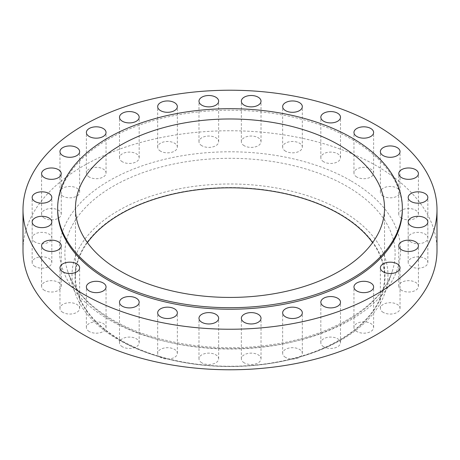 <?xml version="1.0" encoding="UTF-8"?>
<svg xmlns="http://www.w3.org/2000/svg" width="460" height="460" viewBox="0 0 460 460"><rect width="100%" height="100%" fill="white"/><g stroke="black" fill="none" stroke-linecap="round" stroke-linejoin="round"><path stroke-width="0.34" stroke-dasharray="2.3 1.72" d="M285.533 357.385A9.832 5.675 180 0 1 282.653 353.372A9.832 5.675 180 0 1 288.725 348.128A9.832 5.675 180 0 1 299.443 349.358A9.832 5.675 180 0 1 302.323 353.372A9.832 5.675 180 0 1 296.251 358.616A9.832 5.675 180 0 1 285.533 357.385M244.231 362.831A9.832 5.675 180 0 1 241.35 358.817A9.832 5.675 180 0 1 247.422 353.567A9.832 5.675 180 0 1 258.14 354.798A9.832 5.675 180 0 1 261.021 358.817A9.832 5.675 180 0 1 254.949 364.061A9.832 5.675 180 0 1 244.231 362.831M201.859 362.831A9.832 5.675 180 0 1 198.979 358.817A9.832 5.675 180 0 1 205.051 353.567A9.832 5.675 180 0 1 215.769 354.798A9.832 5.675 180 0 1 218.649 358.817A9.832 5.675 180 0 1 212.577 364.061A9.832 5.675 180 0 1 201.859 362.831M160.557 357.385A9.832 5.675 180 0 1 157.677 353.372A9.832 5.675 180 0 1 163.748 348.128A9.832 5.675 180 0 1 174.466 349.358A9.832 5.675 180 0 1 177.347 353.372A9.832 5.675 180 0 1 171.275 358.616A9.832 5.675 180 0 1 160.557 357.385M122.383 346.777A9.832 5.675 180 0 1 119.502 342.757A9.832 5.675 180 0 1 125.574 337.513A9.832 5.675 180 0 1 136.292 338.744A9.832 5.675 180 0 1 139.173 342.757A9.832 5.675 180 0 1 133.101 348.007A9.832 5.675 180 0 1 122.383 346.777M89.257 331.522A9.832 5.675 180 0 1 86.376 327.509A9.832 5.675 180 0 1 92.448 322.264A9.832 5.675 180 0 1 103.166 323.495A9.832 5.675 180 0 1 106.047 327.509A9.832 5.675 180 0 1 99.975 332.752A9.832 5.675 180 0 1 89.257 331.522M62.842 312.397A9.832 5.675 180 0 1 59.961 308.384A9.832 5.675 180 0 1 66.033 303.14A9.832 5.675 180 0 1 76.751 304.37A9.832 5.675 180 0 1 79.632 308.384A9.832 5.675 180 0 1 73.56 313.628A9.832 5.675 180 0 1 62.842 312.397M44.459 290.358A9.832 5.675 180 0 1 41.578 286.344A9.832 5.675 180 0 1 47.65 281.1A9.832 5.675 180 0 1 58.368 282.331A9.832 5.675 180 0 1 61.249 286.344A9.832 5.675 180 0 1 55.177 291.588A9.832 5.675 180 0 1 44.459 290.358M35.029 266.512A9.832 5.675 180 0 1 32.154 262.499A9.832 5.675 180 0 1 38.22 257.249A9.832 5.675 180 0 1 48.938 258.48A9.832 5.675 180 0 1 51.819 262.499A9.832 5.675 180 0 1 45.747 267.743A9.832 5.675 180 0 1 35.029 266.512M35.029 242.052A9.832 5.675 180 0 1 32.154 238.038A9.832 5.675 180 0 1 38.22 232.789A9.832 5.675 180 0 1 48.938 234.019A9.832 5.675 180 0 1 51.819 238.038A9.832 5.675 180 0 1 45.747 243.282A9.832 5.675 180 0 1 35.029 242.052M44.459 218.201A9.832 5.675 180 0 1 41.578 214.187A9.832 5.675 180 0 1 47.65 208.943A9.832 5.675 180 0 1 58.368 210.174A9.832 5.675 180 0 1 61.249 214.187A9.832 5.675 180 0 1 55.177 219.431A9.832 5.675 180 0 1 44.459 218.201M62.842 196.167A9.832 5.675 180 0 1 59.961 192.148A9.832 5.675 180 0 1 66.033 186.904A9.832 5.675 180 0 1 76.751 188.134A9.832 5.675 180 0 1 79.632 192.148A9.832 5.675 180 0 1 73.56 197.397A9.832 5.675 180 0 1 62.842 196.167M89.257 177.042A9.832 5.675 180 0 1 86.376 173.023A9.832 5.675 180 0 1 92.448 167.779A9.832 5.675 180 0 1 103.166 169.01A9.832 5.675 180 0 1 106.047 173.023A9.832 5.675 180 0 1 99.975 178.273A9.832 5.675 180 0 1 89.257 177.042M122.383 161.788A9.832 5.675 180 0 1 119.502 157.774A9.832 5.675 180 0 1 125.574 152.53A9.832 5.675 180 0 1 136.292 153.761A9.832 5.675 180 0 1 139.173 157.774A9.832 5.675 180 0 1 133.101 163.018A9.832 5.675 180 0 1 122.383 161.788M160.557 151.173A9.832 5.675 180 0 1 157.677 147.16A9.832 5.675 180 0 1 163.748 141.916A9.832 5.675 180 0 1 174.466 143.146A9.832 5.675 180 0 1 177.347 147.16A9.832 5.675 180 0 1 171.275 152.409A9.832 5.675 180 0 1 160.557 151.173M201.859 145.734A9.832 5.675 180 0 1 198.979 141.72A9.832 5.675 180 0 1 205.051 136.47A9.832 5.675 180 0 1 215.769 137.701A9.832 5.675 180 0 1 218.649 141.72A9.832 5.675 180 0 1 212.577 146.964A9.832 5.675 180 0 1 201.859 145.734M244.231 145.734A9.832 5.675 180 0 1 241.35 141.72A9.832 5.675 180 0 1 247.422 136.47A9.832 5.675 180 0 1 258.14 137.701A9.832 5.675 180 0 1 261.021 141.72A9.832 5.675 180 0 1 254.949 146.964A9.832 5.675 180 0 1 244.231 145.734M285.533 151.173A9.832 5.675 180 0 1 282.653 147.16A9.832 5.675 180 0 1 288.725 141.916A9.832 5.675 180 0 1 299.443 143.146A9.832 5.675 180 0 1 302.323 147.16A9.832 5.675 180 0 1 296.251 152.409A9.832 5.675 180 0 1 285.533 151.173M323.708 161.788A9.832 5.675 180 0 1 320.827 157.774A9.832 5.675 180 0 1 326.899 152.53A9.832 5.675 180 0 1 337.617 153.761A9.832 5.675 180 0 1 340.498 157.774A9.832 5.675 180 0 1 334.426 163.018A9.832 5.675 180 0 1 323.708 161.788M356.834 177.042A9.832 5.675 180 0 1 353.953 173.023A9.832 5.675 180 0 1 360.025 167.779A9.832 5.675 180 0 1 370.743 169.01A9.832 5.675 180 0 1 373.623 173.023A9.832 5.675 180 0 1 367.551 178.273A9.832 5.675 180 0 1 356.834 177.042M383.249 196.167A9.832 5.675 180 0 1 380.368 192.148A9.832 5.675 180 0 1 386.44 186.904A9.832 5.675 180 0 1 397.158 188.134A9.832 5.675 180 0 1 400.039 192.148A9.832 5.675 180 0 1 393.967 197.397A9.832 5.675 180 0 1 383.249 196.167M401.632 218.201A9.832 5.675 180 0 1 398.751 214.187A9.832 5.675 180 0 1 404.823 208.943A9.832 5.675 180 0 1 415.541 210.174A9.832 5.675 180 0 1 418.422 214.187A9.832 5.675 180 0 1 412.35 219.431A9.832 5.675 180 0 1 401.632 218.201M411.062 242.052A9.832 5.675 180 0 1 408.181 238.038A9.832 5.675 180 0 1 414.253 232.789A9.832 5.675 180 0 1 424.971 234.019A9.832 5.675 180 0 1 427.846 238.038A9.832 5.675 180 0 1 421.78 243.282A9.832 5.675 180 0 1 411.062 242.052M411.062 266.512A9.832 5.675 180 0 1 408.181 262.499A9.832 5.675 180 0 1 414.253 257.249A9.832 5.675 180 0 1 424.971 258.48A9.832 5.675 180 0 1 427.846 262.499A9.832 5.675 180 0 1 421.78 267.743A9.832 5.675 180 0 1 411.062 266.512M401.632 290.358A9.832 5.675 180 0 1 398.751 286.344A9.832 5.675 180 0 1 404.823 281.1A9.832 5.675 180 0 1 415.541 282.331A9.832 5.675 180 0 1 418.422 286.344A9.832 5.675 180 0 1 412.35 291.588A9.832 5.675 180 0 1 401.632 290.358M383.249 312.397A9.832 5.675 180 0 1 380.368 308.384A9.832 5.675 180 0 1 386.44 303.14A9.832 5.675 180 0 1 397.158 304.37A9.832 5.675 180 0 1 400.039 308.384A9.832 5.675 180 0 1 393.967 313.628A9.832 5.675 180 0 1 383.249 312.397M323.708 346.777A9.832 5.675 180 0 1 320.827 342.757A9.832 5.675 180 0 1 326.899 337.513A9.832 5.675 180 0 1 337.617 338.744A9.832 5.675 180 0 1 340.498 342.757A9.832 5.675 180 0 1 334.426 348.007A9.832 5.675 180 0 1 323.708 346.777M356.834 331.522A9.832 5.675 180 0 1 353.953 327.509A9.832 5.675 180 0 1 360.025 322.264A9.832 5.675 180 0 1 370.743 323.495A9.832 5.675 180 0 1 373.623 327.509A9.832 5.675 180 0 1 367.551 332.752A9.832 5.675 180 0 1 356.834 331.522M402.345 209.731A172.345 99.504 0 0 0 351.865 139.374A172.345 99.504 0 0 0 164.047 117.806A172.345 99.504 0 0 0 57.655 209.731M87.412 242.621A154.548 89.228 0 0 0 75.451 277.035A154.548 89.228 0 0 0 120.721 340.13A154.548 89.228 0 0 0 289.144 359.467A154.548 89.228 0 0 0 384.548 277.035A154.548 89.228 0 0 0 372.588 242.621M120.388 340.32A155.014 89.499 0 0 0 169.797 359.507A155.014 89.499 0 0 0 290.202 359.507A155.014 89.499 0 0 0 339.612 213.75A155.014 89.499 0 0 0 120.388 213.75A155.014 89.499 0 0 0 120.388 340.32M118.295 339.67A157.975 91.206 0 0 0 168.647 359.225A157.975 91.206 0 0 0 291.352 359.225A157.975 91.206 0 0 0 385.037 292.686A157.975 91.206 0 0 0 341.705 210.691A157.975 91.206 0 0 0 155.756 194.678A157.975 91.206 0 0 0 74.963 292.686A157.975 91.206 0 0 0 118.295 339.67M437 250.269A207 119.508 0 0 0 376.372 165.761A207 119.508 0 0 0 150.782 139.851A207 119.508 0 0 0 23 250.269M113.235 321.068A165.129 95.335 180 0 1 67.942 271.952A165.129 95.335 180 0 1 152.392 169.498A165.129 95.335 180 0 1 346.765 186.242A165.129 95.335 180 0 1 392.058 271.952A165.129 95.335 180 0 1 278.191 344.839A165.129 95.335 180 0 1 113.235 321.068M350.6 180.636A170.551 98.469 0 0 0 109.399 180.636A170.551 98.469 0 0 0 109.399 319.895A170.551 98.469 0 0 0 350.6 319.895A170.551 98.469 0 0 0 350.6 180.636M282.653 353.372L282.653 312.84M241.35 358.817L241.35 318.28M198.979 358.817L198.979 318.28M157.677 353.372L157.677 312.84M119.502 342.757L119.502 302.226M86.376 327.509L86.376 286.977M59.961 308.384L59.961 267.852M41.578 286.344L41.578 245.812M32.154 262.499L32.154 221.961M32.154 238.038L32.154 197.501M41.578 214.187L41.578 173.656M59.961 192.148L59.961 151.616M86.376 173.023L86.376 132.491M119.502 157.774L119.502 117.242M157.677 147.16L157.677 106.628M198.979 141.72L198.979 101.183M241.35 141.72L241.35 101.183M282.653 147.16L282.653 106.628M320.827 157.774L320.827 117.242M353.953 173.023L353.953 132.491M380.368 192.148L380.368 151.616M398.751 214.187L398.751 173.656M408.181 238.038L408.181 197.501M408.181 262.499L408.181 221.961M398.751 286.344L398.751 245.812M380.368 308.384L380.368 267.852M320.827 342.757L320.827 302.226M353.953 327.509L353.953 286.977M385.037 292.686L392.058 271.952C381.604 305.722 332.114 336.478 270.572 344.822C214.837 353.199 152.133 343.114 112.211 319.614C88.878 305.848 74.123 289.961 67.942 271.952L74.963 292.686M75.451 277.035L75.451 208.202M290.202 359.507L291.352 359.225M169.797 359.507L168.647 359.225M384.548 277.035L384.548 208.202M373.623 327.509L373.623 286.977M340.498 342.757L340.498 302.226M400.039 308.384L400.039 267.852M418.422 286.344L418.422 245.812M427.846 262.499L427.846 221.961M427.846 238.038L427.846 197.501M418.422 214.187L418.422 173.656M400.039 192.148L400.039 151.616M373.623 173.023L373.623 132.491M340.498 157.774L340.498 117.242M302.323 147.16L302.323 106.628M261.021 141.72L261.021 101.183M218.649 141.72L218.649 101.183M177.347 147.16L177.347 106.628M139.173 157.774L139.173 117.242M106.047 173.023L106.047 132.491M79.632 192.148L79.632 151.616M61.249 214.187L61.249 173.656M51.819 238.038L51.819 197.501M51.819 262.499L51.819 221.961M61.249 286.344L61.249 245.812M79.632 308.384L79.632 267.852M106.047 327.509L106.047 286.977M139.173 342.757L139.173 302.226M177.347 353.372L177.347 312.84M218.649 358.817L218.649 318.28M261.021 358.817L261.021 318.28M302.323 353.372L302.323 312.84"/><path stroke-width="0.69" d="M299.443 308.827A9.832 5.675 0 0 0 288.725 307.591A9.832 5.675 0 0 0 282.653 312.84A9.832 5.675 0 0 0 285.533 316.854A9.832 5.675 0 0 0 296.251 318.084A9.832 5.675 0 0 0 302.323 312.84A9.832 5.675 0 0 0 299.443 308.827M258.14 314.266A9.832 5.675 0 0 0 247.422 313.036A9.832 5.675 0 0 0 241.35 318.28A9.832 5.675 0 0 0 244.231 322.299A9.832 5.675 0 0 0 254.949 323.529A9.832 5.675 0 0 0 261.021 318.28A9.832 5.675 0 0 0 258.14 314.266M215.769 314.266A9.832 5.675 0 0 0 205.051 313.036A9.832 5.675 0 0 0 198.979 318.28A9.832 5.675 0 0 0 201.859 322.299A9.832 5.675 0 0 0 212.577 323.529A9.832 5.675 0 0 0 218.649 318.28A9.832 5.675 0 0 0 215.769 314.266M174.466 308.827A9.832 5.675 0 0 0 163.748 307.591A9.832 5.675 0 0 0 157.677 312.84A9.832 5.675 0 0 0 160.557 316.854A9.832 5.675 0 0 0 171.275 318.084A9.832 5.675 0 0 0 177.347 312.84A9.832 5.675 0 0 0 174.466 308.827M136.292 298.212A9.832 5.675 0 0 0 125.574 296.982A9.832 5.675 0 0 0 119.502 302.226A9.832 5.675 0 0 0 122.383 306.239A9.832 5.675 0 0 0 133.101 307.47A9.832 5.675 0 0 0 139.173 302.226A9.832 5.675 0 0 0 136.292 298.212M103.166 282.957A9.832 5.675 0 0 0 92.448 281.727A9.832 5.675 0 0 0 86.376 286.977A9.832 5.675 0 0 0 89.257 290.99A9.832 5.675 0 0 0 99.975 292.221A9.832 5.675 0 0 0 106.047 286.977A9.832 5.675 0 0 0 103.166 282.957M76.751 263.833A9.832 5.675 0 0 0 66.033 262.602A9.832 5.675 0 0 0 59.961 267.852A9.832 5.675 0 0 0 62.842 271.866A9.832 5.675 0 0 0 73.56 273.096A9.832 5.675 0 0 0 79.632 267.852A9.832 5.675 0 0 0 76.751 263.833M58.368 241.799A9.832 5.675 0 0 0 47.65 240.568A9.832 5.675 0 0 0 41.578 245.812A9.832 5.675 0 0 0 44.459 249.826A9.832 5.675 0 0 0 55.177 251.056A9.832 5.675 0 0 0 61.249 245.812A9.832 5.675 0 0 0 58.368 241.799M48.938 217.948A9.832 5.675 0 0 0 38.22 216.717A9.832 5.675 0 0 0 32.154 221.961A9.832 5.675 0 0 0 35.029 225.981A9.832 5.675 0 0 0 45.747 227.211A9.832 5.675 0 0 0 51.819 221.961A9.832 5.675 0 0 0 48.938 217.948M48.938 193.487A9.832 5.675 0 0 0 38.22 192.257A9.832 5.675 0 0 0 32.154 197.501A9.832 5.675 0 0 0 35.029 201.52A9.832 5.675 0 0 0 45.747 202.751A9.832 5.675 0 0 0 51.819 197.501A9.832 5.675 0 0 0 48.938 193.487M58.368 169.642A9.832 5.675 0 0 0 47.65 168.412A9.832 5.675 0 0 0 41.578 173.656A9.832 5.675 0 0 0 44.459 177.669A9.832 5.675 0 0 0 55.177 178.9A9.832 5.675 0 0 0 61.249 173.656A9.832 5.675 0 0 0 58.368 169.642M76.751 147.602A9.832 5.675 0 0 0 66.033 146.372A9.832 5.675 0 0 0 59.961 151.616A9.832 5.675 0 0 0 62.842 155.63A9.832 5.675 0 0 0 73.56 156.86A9.832 5.675 0 0 0 79.632 151.616A9.832 5.675 0 0 0 76.751 147.602M103.166 128.478A9.832 5.675 0 0 0 92.448 127.248A9.832 5.675 0 0 0 86.376 132.491A9.832 5.675 0 0 0 89.257 136.505A9.832 5.675 0 0 0 99.975 137.735A9.832 5.675 0 0 0 106.047 132.491A9.832 5.675 0 0 0 103.166 128.478M136.292 113.223A9.832 5.675 0 0 0 125.574 111.993A9.832 5.675 0 0 0 119.502 117.242A9.832 5.675 0 0 0 122.383 121.256A9.832 5.675 0 0 0 133.101 122.486A9.832 5.675 0 0 0 139.173 117.242A9.832 5.675 0 0 0 136.292 113.223M174.466 102.614A9.832 5.675 0 0 0 163.748 101.384A9.832 5.675 0 0 0 157.677 106.628A9.832 5.675 0 0 0 160.557 110.641A9.832 5.675 0 0 0 171.275 111.872A9.832 5.675 0 0 0 177.347 106.628A9.832 5.675 0 0 0 174.466 102.614M215.769 97.169A9.832 5.675 0 0 0 205.051 95.939A9.832 5.675 0 0 0 198.979 101.183A9.832 5.675 0 0 0 201.859 105.202A9.832 5.675 0 0 0 212.577 106.432A9.832 5.675 0 0 0 218.649 101.183A9.832 5.675 0 0 0 215.769 97.169M258.14 97.169A9.832 5.675 0 0 0 247.422 95.939A9.832 5.675 0 0 0 241.35 101.183A9.832 5.675 0 0 0 244.231 105.202A9.832 5.675 0 0 0 254.949 106.432A9.832 5.675 0 0 0 261.021 101.183A9.832 5.675 0 0 0 258.14 97.169M299.443 102.614A9.832 5.675 0 0 0 288.725 101.384A9.832 5.675 0 0 0 282.653 106.628A9.832 5.675 0 0 0 285.533 110.641A9.832 5.675 0 0 0 296.251 111.872A9.832 5.675 0 0 0 302.323 106.628A9.832 5.675 0 0 0 299.443 102.614M337.617 113.223A9.832 5.675 0 0 0 326.899 111.993A9.832 5.675 0 0 0 320.827 117.242A9.832 5.675 0 0 0 323.708 121.256A9.832 5.675 0 0 0 334.426 122.486A9.832 5.675 0 0 0 340.498 117.242A9.832 5.675 0 0 0 337.617 113.223M370.743 128.478A9.832 5.675 0 0 0 360.025 127.248A9.832 5.675 0 0 0 353.953 132.491A9.832 5.675 0 0 0 356.834 136.505A9.832 5.675 0 0 0 367.551 137.735A9.832 5.675 0 0 0 373.623 132.491A9.832 5.675 0 0 0 370.743 128.478M397.158 147.602A9.832 5.675 0 0 0 386.44 146.372A9.832 5.675 0 0 0 380.368 151.616A9.832 5.675 0 0 0 383.249 155.63A9.832 5.675 0 0 0 393.967 156.86A9.832 5.675 0 0 0 400.039 151.616A9.832 5.675 0 0 0 397.158 147.602M415.541 169.642A9.832 5.675 0 0 0 404.823 168.412A9.832 5.675 0 0 0 398.751 173.656A9.832 5.675 0 0 0 401.632 177.669A9.832 5.675 0 0 0 412.35 178.9A9.832 5.675 0 0 0 418.422 173.656A9.832 5.675 0 0 0 415.541 169.642M424.971 193.487A9.832 5.675 0 0 0 414.253 192.257A9.832 5.675 0 0 0 408.181 197.501A9.832 5.675 0 0 0 411.062 201.52A9.832 5.675 0 0 0 421.78 202.751A9.832 5.675 0 0 0 427.846 197.501A9.832 5.675 0 0 0 424.971 193.487M424.971 217.948A9.832 5.675 0 0 0 414.253 216.717A9.832 5.675 0 0 0 408.181 221.961A9.832 5.675 0 0 0 411.062 225.981A9.832 5.675 0 0 0 421.78 227.211A9.832 5.675 0 0 0 427.846 221.961A9.832 5.675 0 0 0 424.971 217.948M415.541 241.799A9.832 5.675 0 0 0 404.823 240.568A9.832 5.675 0 0 0 398.751 245.812A9.832 5.675 0 0 0 401.632 249.826A9.832 5.675 0 0 0 412.35 251.056A9.832 5.675 0 0 0 418.422 245.812A9.832 5.675 0 0 0 415.541 241.799M397.158 263.833A9.832 5.675 0 0 0 386.44 262.602A9.832 5.675 0 0 0 380.368 267.852A9.832 5.675 0 0 0 383.249 271.866A9.832 5.675 0 0 0 393.967 273.096A9.832 5.675 0 0 0 400.039 267.852A9.832 5.675 0 0 0 397.158 263.833M337.617 298.212A9.832 5.675 0 0 0 326.899 296.982A9.832 5.675 0 0 0 320.827 302.226A9.832 5.675 0 0 0 323.708 306.239A9.832 5.675 0 0 0 334.426 307.47A9.832 5.675 0 0 0 340.498 302.226A9.832 5.675 0 0 0 337.617 298.212M370.743 282.957A9.832 5.675 0 0 0 360.025 281.727A9.832 5.675 0 0 0 353.953 286.977A9.832 5.675 0 0 0 356.834 290.99A9.832 5.675 0 0 0 367.551 292.221A9.832 5.675 0 0 0 373.623 286.977A9.832 5.675 0 0 0 370.743 282.957M57.655 208.202L57.655 209.731A172.345 99.504 0 0 0 108.134 280.094A172.345 99.504 0 0 0 295.952 301.662A172.345 99.504 0 0 0 402.345 209.731L402.345 208.202A172.345 99.504 0 0 0 351.865 137.845A172.345 99.504 0 0 0 164.047 116.276A172.345 99.504 0 0 0 57.655 208.202A172.345 99.504 0 0 0 108.134 278.564A172.345 99.504 0 0 0 295.952 300.133A172.345 99.504 0 0 0 402.345 208.202M339.279 145.113A154.548 89.228 0 0 0 170.855 125.77A154.548 89.228 0 0 0 75.451 208.202A154.548 89.228 0 0 0 120.721 271.296A154.548 89.228 0 0 0 289.144 290.639A154.548 89.228 0 0 0 384.548 208.202A154.548 89.228 0 0 0 339.279 145.113M372.588 242.621A154.548 89.228 0 0 0 339.279 213.94A154.548 89.228 0 0 0 87.412 242.621M23 209.731L23 250.269A207 119.508 0 0 0 83.628 334.771A207 119.508 0 0 0 309.218 360.68A207 119.508 0 0 0 437 250.269L437 209.731A207 119.508 0 0 0 376.372 125.229A207 119.508 0 0 0 150.782 99.32A207 119.508 0 0 0 23 209.731A207 119.508 0 0 0 83.628 294.239A207 119.508 0 0 0 309.218 320.148A207 119.508 0 0 0 437 209.731"/></g></svg>
